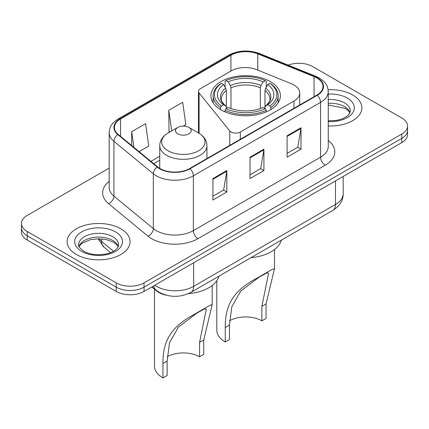 <?xml version="1.0" encoding="UTF-8"?>
<svg xmlns="http://www.w3.org/2000/svg" width="429" height="429" viewBox="0 0 429 429"><rect width="100%" height="100%" fill="white"/><g stroke="black" fill="none" stroke-linecap="round" stroke-linejoin="round"><path stroke-width="0.64" d="M293.951 84.974A19.67 11.358 0 0 0 291.323 83.703L256.424 69.595A19.67 11.358 0 0 0 231.231 70.865L200.391 88.674A6.558 3.786 0 0 0 198.471 91.35A6.558 3.786 0 0 0 199.088 92.948L229.751 130.915A6.558 3.786 0 0 0 240.331 131.993L293.951 101.035A19.67 11.358 0 0 0 299.71 93.007A19.67 11.358 0 0 0 293.951 84.974M270.222 81.548A34.749 20.061 0 0 0 232.357 77.199A34.749 20.061 0 0 0 210.907 95.731A34.749 20.061 0 0 0 221.085 109.915A34.749 20.061 0 0 0 258.95 114.264A34.749 20.061 0 0 0 280.4 95.731A34.749 20.061 0 0 0 270.222 81.548M166.061 295.147A19.67 11.358 180 0 1 156.676 290.985L151.791 286.958M109.186 168.098L27.209 215.422A19.67 11.358 0 0 0 21.45 223.455L21.45 232.019A19.67 11.358 0 0 0 27.209 240.047L116.221 291.436A19.67 11.358 0 0 0 144.037 291.436L401.791 142.626A19.67 11.358 0 0 0 407.55 134.593L407.55 130.314A19.67 11.358 0 0 1 401.791 138.342A19.67 11.358 0 0 0 407.55 130.314L407.55 126.029A19.67 11.358 0 0 0 401.791 118.002L312.779 66.613A19.67 11.358 0 0 0 288.154 65.122M21.45 223.455A19.67 11.358 0 0 0 27.209 231.483L116.221 282.872A19.67 11.358 0 0 0 144.037 282.872L144.037 287.157L401.791 138.342L144.037 287.157A19.67 11.358 0 0 1 116.221 287.157A19.67 11.358 0 0 0 144.037 287.157L144.037 291.436M27.209 231.483L27.209 235.768L116.221 287.157L27.209 235.768A19.67 11.358 0 0 1 21.45 227.735A19.67 11.358 0 0 0 27.209 235.768L27.209 240.047M352.649 94.981A31.467 18.168 0 0 0 328.105 89.709A31.467 18.168 0 0 1 352.649 94.981A31.467 18.168 0 0 1 361.867 107.829A31.467 18.168 0 0 0 352.649 94.981M120.855 228.807A31.467 18.168 0 0 0 86.561 224.866A31.467 18.168 0 0 0 67.133 241.656A31.467 18.168 0 0 0 76.351 254.499A31.467 18.168 0 0 0 110.644 258.44A31.467 18.168 0 0 0 130.073 241.656A31.467 18.168 0 0 0 120.855 228.807A31.467 18.168 0 0 0 86.561 224.866A31.467 18.168 0 0 0 67.133 241.656A31.467 18.168 0 0 0 76.351 254.499A31.467 18.168 0 0 0 110.644 258.44A31.467 18.168 0 0 0 130.073 241.656A31.467 18.168 0 0 0 120.855 228.807M316.859 77.96A20.978 12.114 180 0 1 323.005 86.524A20.978 12.114 180 0 1 316.859 95.088L189.65 168.533A20.978 12.114 180 0 1 157.631 166.913L118.227 134.422A20.978 12.114 180 0 1 114.43 127.472A20.978 12.114 180 0 1 120.576 118.908L230.915 55.207A20.978 12.114 180 0 1 257.781 53.85L314.06 76.603A20.978 12.114 180 0 1 316.859 77.96M317.229 77.746A21.504 12.414 0 0 0 314.36 76.351L258.081 53.604A21.504 12.414 0 0 0 230.539 54.992L120.206 118.694A21.504 12.414 0 0 0 117.798 134.593L157.202 167.09A21.504 12.414 0 0 0 190.02 168.747L317.229 95.302A21.504 12.414 0 0 0 317.229 77.746M212.923 178.598L212.923 200.011L226.834 191.977L226.834 170.565L212.923 178.598M212.923 196.209L223.638 190.026L226.775 171.278A5.245 3.03 -120 0 0 226.834 170.565M223.541 190.079L226.834 191.977M287.098 135.773L287.098 157.186L301.008 149.153L301.008 127.74L287.098 135.773M287.098 153.384L297.812 147.201L300.949 128.453A5.245 3.03 -120 0 0 301.008 127.74M297.715 147.254L301.008 149.153M250.01 157.186L250.01 178.598L263.921 170.565L263.921 149.153L250.01 157.186M250.01 174.796L260.725 168.613L263.862 149.866A5.245 3.03 -120 0 0 263.921 149.153M260.628 168.667L263.921 170.565M328.249 125.954A31.467 18.168 0 0 0 361.867 107.829A31.467 18.168 0 0 1 328.249 125.954M144.037 282.872L401.791 134.057A19.67 11.358 0 0 0 407.55 126.029M139.087 151.625L148.75 146.048L145.613 123.675L131.703 131.703L131.703 145.533M183.317 126.088L185.837 124.635L182.7 102.263L168.79 110.291L169.015 131.574M169.97 131.934L168.79 131.488M168.79 110.291L171.686 130.942M131.703 131.703L133.896 147.345M216.806 280.786L216.806 330.196A28.845 16.656 0 0 0 225.257 341.972L225.257 327.515C225.037 306.161 232.379 291.125 257.266 277.987L272.061 269.45L274.501 268.629L266.05 303.957L266.05 318.42L261.878 320.828A22.946 13.245 0 0 0 229.536 320.763M261.878 320.828L261.878 306.37L268.602 273.187L266.473 273.069L258.859 277.316L240.701 291.135L231.816 306.81L229.429 325.102L229.429 339.564L225.257 341.972M220.458 109.545L220.458 107.599L221.391 105.99A31.21 18.018 0 0 1 221.391 83.328L223.536 84.567A28.191 16.275 0 0 0 223.536 104.751L225.654 105.958L226.34 107.454L226.34 108.489M226.34 107.454L226.34 90.508L225.654 88.218L223.536 84.567M225.096 87.253L225.096 81.183L226.024 80.652A31.21 18.018 0 0 1 265.278 80.652L263.133 81.891A28.191 16.275 0 0 0 228.174 81.891L230.293 85.543L230.974 87.832L230.974 108.558M260.328 108.558L260.328 87.832L261.014 85.543L263.133 81.891M251.062 257.636A36.057 20.817 0 0 0 281.306 240.176M225.096 110.274A32.518 18.774 0 0 0 266.211 110.274L265.278 108.666A31.21 18.018 0 0 1 226.024 108.666L225.096 110.274L225.096 111.905M266.211 111.905L266.211 110.274M221.391 83.328L220.458 83.859A32.518 18.774 0 0 0 213.133 95.731A32.518 18.774 0 0 0 220.458 107.599M265.278 80.652L266.211 81.183L266.211 87.253M226.024 108.666L228.174 107.427A28.191 16.275 0 0 0 263.133 107.427L265.278 108.666M223.536 104.751L221.391 105.99M228.174 81.891L226.024 80.652M225.654 88.218A25.22 14.559 0 0 0 225.654 105.958L225.772 106.033C222.19 102.569 220.731 100.22 221.396 98.981A24.26 14.007 0 0 1 226.34 90.508M270.849 107.599A32.518 18.774 0 0 0 278.169 95.731A32.518 18.774 0 0 0 270.849 83.859L269.916 83.328A31.21 18.018 0 0 1 269.916 105.99L270.849 107.599L270.849 109.545M269.916 105.99L267.771 104.751A28.191 16.275 0 0 0 267.771 84.567L269.916 83.328M267.771 84.567L265.653 88.218L264.966 90.508L264.966 107.454L265.653 105.958L267.771 104.751M264.966 90.508A24.26 14.007 0 0 1 269.911 98.981C270.57 100.225 269.112 102.579 265.535 106.033L265.653 105.958A25.22 14.559 0 0 0 265.653 88.218M264.966 108.489L264.966 107.454M272.061 269.45L257.266 277.987L272.061 269.45M154.499 289.194L154.499 366.168A28.845 16.656 0 0 0 162.95 377.944L162.95 363.486C162.73 342.138 170.072 327.096 194.959 313.964L209.754 305.421L212.194 304.601L203.743 339.934L203.743 354.392L199.571 356.799A22.946 13.245 0 0 0 167.23 356.735M199.571 356.799L199.571 342.342L206.295 309.164L204.166 309.041L196.552 313.288L178.394 327.107L169.509 342.782L167.122 361.079L167.122 375.536L162.95 377.944M177.783 133.843A7.867 4.542 0 0 0 188.91 133.843A7.867 4.542 0 0 0 188.91 127.418L198.681 133.06A21.681 12.516 0 0 1 198.681 150.761A21.681 12.516 0 0 1 168.018 150.761A21.681 12.516 0 0 1 168.018 133.06C162.677 136.229 159.92 140.444 159.744 145.699A23.6 13.626 0 0 0 166.656 155.33A23.6 13.626 0 0 0 192.38 158.285A23.6 13.626 0 0 0 206.95 145.699C206.773 140.444 204.016 136.229 198.681 133.06L188.91 127.418A7.867 4.542 0 0 0 177.783 127.418A7.867 4.542 0 0 0 177.783 133.843M188.395 293.634A36.057 20.817 0 0 0 218.999 276.147M209.754 305.421L194.959 313.964L209.754 305.421M156.676 290.631L156.676 290.985M199.088 92.948L199.088 133.301M229.751 130.915L229.751 145.377M240.331 131.993L240.331 139.275M293.951 101.035L293.951 108.317M154.789 285.226A26.223 15.138 0 0 0 156.553 286.352A26.223 15.138 0 0 0 193.64 286.352L335.494 204.451A26.223 15.138 0 0 0 343.179 193.747C343.372 200.252 339.902 205.823 332.781 210.451L190.921 292.353A13.111 7.572 60 0 0 193.64 286.352L193.64 262.8M335.494 180.899L335.494 204.451A13.111 7.572 60 0 1 332.781 210.451M153.727 285.843A13.111 8.768 129.5 0 0 156.011 290.106L152.032 286.819M401.791 142.626L401.791 134.057M116.221 291.436L116.221 282.872M99.024 238.738A26.223 15.138 0 0 0 101.684 241.511L101.684 238.867M110.575 252.638L104.081 247.286A13.111 8.768 129.5 0 1 101.684 241.511L113.497 251.255M328.249 140.476A32.781 18.924 180 0 1 325.203 165.213L197.994 238.658A6.558 3.786 60 0 1 193.361 230.625L320.57 157.186A26.223 15.138 0 0 0 328.249 146.477L328.249 91.661A26.223 15.138 180 0 1 320.57 102.37A6.558 3.786 -120 0 0 317.229 95.302M197.994 238.658A32.781 18.924 180 0 1 151.635 238.658A32.781 18.924 180 0 1 147.962 236.127L108.558 203.636A32.781 18.924 180 0 1 109.186 181.424M156.274 230.625A26.223 15.138 0 0 0 193.361 230.625L193.361 175.81A26.223 15.138 180 0 1 153.335 173.788L113.926 141.297A26.223 15.138 180 0 1 109.186 132.615L109.186 187.43A26.223 15.138 0 0 0 113.926 196.112L153.335 228.603A26.223 15.138 0 0 0 156.274 230.625M328.249 91.661C327.826 87.157 327.407 83.408 319.214 77.955L315.765 76.282A6.558 3.073 112 0 0 314.36 76.351M315.765 76.282L259.486 53.534C248.627 49.689 238.315 50.247 228.56 55.202A6.558 3.786 60 0 1 230.539 54.992M120.206 118.694A6.558 3.786 -120 0 0 118.227 118.908C110.274 124.12 109.551 128.046 109.186 132.615M117.798 134.593A6.558 4.387 129.5 0 0 113.926 141.297L113.926 196.112A6.558 4.387 -50.5 0 1 108.558 203.636M259.486 53.534A6.558 3.073 112 0 0 258.081 53.604M157.202 167.09A6.558 4.387 129.5 0 0 153.335 173.788L153.335 228.603A6.558 4.387 -50.5 0 1 147.962 236.127M190.02 168.747A6.558 3.786 60 0 1 193.361 175.81L320.57 102.37L320.57 157.186A6.558 3.786 60 0 0 325.203 165.213M120.576 118.908L120.576 136.358M314.06 76.603L314.06 96.707M257.781 53.85L257.781 70.147M230.915 55.207L230.915 71.053M159.744 156.253L150.895 161.358M250.01 157.861L263.862 149.866M287.098 136.449L300.949 128.453M212.923 179.274L226.775 171.278M350.048 112.688A19.981 11.535 0 0 0 344.525 106.628A19.981 11.535 0 0 0 328.249 103.319M328.249 120.855L336.502 120.41L341.934 118.978L346.675 116.549L348.745 114.725L350.38 111.041A19.981 11.535 0 0 0 344.525 102.885A19.981 11.535 0 0 0 328.249 99.571M328.249 121.584A23.917 13.808 0 0 0 352.059 113.68A23.917 13.808 0 0 0 347.308 98.064A23.917 13.808 0 0 0 328.249 94.074M260.328 87.832A24.26 14.007 0 0 0 230.974 87.832M261.014 85.543A25.22 14.559 0 0 0 230.293 85.543M229.429 325.102L225.257 327.515M266.05 303.957L261.878 306.37M167.122 361.079L162.95 363.486M203.743 339.934L199.571 342.342M118.254 246.514A19.981 11.535 0 0 0 112.736 240.454A19.981 11.535 0 0 0 92.675 237.596A19.981 11.535 0 0 0 78.952 246.514M112.736 236.706A19.981 11.535 0 0 0 90.953 234.207A19.981 11.535 0 0 0 78.62 244.868C77.574 245.485 79.252 247.603 83.66 251.222C89.425 254.376 96.439 255.378 104.708 254.231C109.009 253.442 112.403 252.155 114.881 250.37C116.082 249.694 118.56 247.26 118.586 244.868A19.981 11.535 0 0 0 112.736 236.706M81.692 251.415A23.917 13.808 0 0 0 115.514 251.415A23.917 13.808 0 0 0 115.514 231.891A23.917 13.808 0 0 0 81.692 231.891A23.917 13.808 0 0 0 81.692 251.415M198.471 91.35L198.471 132.942M299.71 93.007L299.71 104.987M190.921 292.353C180.373 297.656 169.82 297.656 159.266 292.353L156.011 290.106M343.179 193.747L343.179 176.464M104.081 247.286L97.968 238.744M228.56 55.202L118.227 118.908M159.744 160.242L153.743 163.706M349.951 112.913L348.745 111.106L345.34 108.43L328.249 104.976M274.501 268.629L274.501 249.544M213.133 102.799L213.133 95.731M278.169 102.799L278.169 95.731M212.194 304.601L212.194 285.516M206.95 158.542L206.95 145.699M159.744 168.393L159.744 145.699M177.783 127.418L168.018 133.06M118.157 246.739L116.951 244.932L113.546 242.256L106.515 239.607L98.584 238.738L90.133 239.741L82.239 243.168L79.96 245.286L79.049 246.739"/></g></svg>
